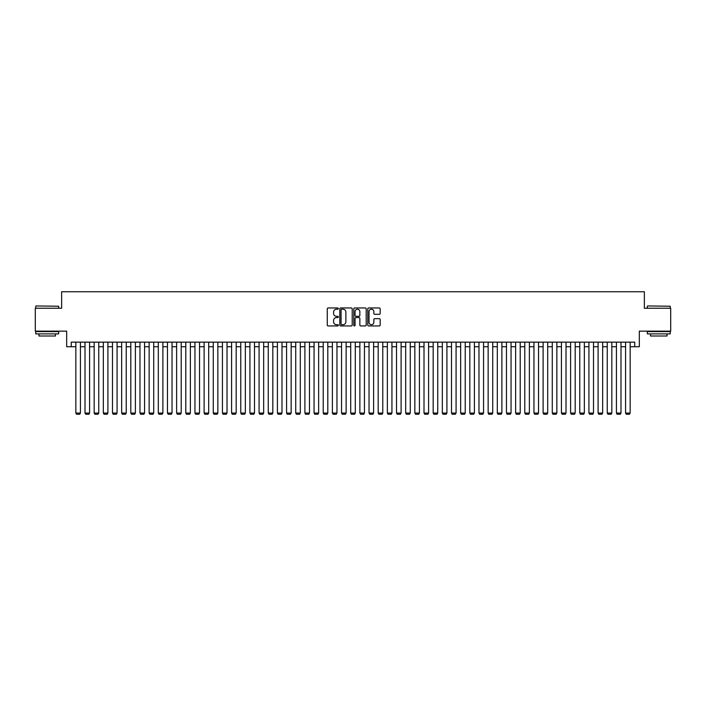 <?xml version="1.0" encoding="UTF-8"?>
<svg xmlns="http://www.w3.org/2000/svg" width="706" height="706" viewBox="0 0 706 706"><rect width="100%" height="100%" fill="white"/><g stroke="black" fill="none" stroke-linecap="round" stroke-linejoin="round"><path stroke-width="1.06" d="M338.342 308.584A0.627 0.627 0 0 0 337.715 307.957L328.158 307.957A0.9 0.9 0 0 0 327.257 308.849L327.257 325.042A0.9 0.9 0 0 0 328.158 325.943L337.715 325.943A0.627 0.627 0 0 0 338.342 325.307A0.627 0.627 0 0 0 337.715 324.681L336.471 324.681A2.877 2.877 0 0 1 333.594 321.804L333.594 320.453A2.877 2.877 0 0 1 336.471 317.576L337.715 317.576A0.627 0.627 0 0 0 338.342 316.95A0.627 0.627 0 0 0 337.715 316.314L336.471 316.314A2.877 2.877 0 0 1 333.594 313.438L333.594 312.087A2.877 2.877 0 0 1 336.471 309.21L337.715 309.21A0.627 0.627 0 0 0 338.342 308.584M379.281 314.294A0.9 0.9 0 0 0 380.181 313.393L380.181 308.849A0.9 0.9 0 0 0 379.281 307.957L368.673 307.957A0.9 0.9 0 0 0 367.773 308.849L367.773 325.042A0.9 0.9 0 0 0 368.673 325.943L379.281 325.943A0.9 0.9 0 0 0 380.181 325.042L380.181 319.553A0.9 0.9 0 0 0 379.281 318.653L374.745 318.653A0.9 0.9 0 0 0 373.845 319.553L373.845 322.271A2.409 2.409 0 0 1 371.435 324.681A2.409 2.409 0 0 1 369.035 322.271L369.035 311.62A2.409 2.409 0 0 1 371.435 309.21A2.409 2.409 0 0 1 373.845 311.62L373.845 313.393A0.9 0.9 0 0 0 374.745 314.294L379.281 314.294M71.262 346.725L71.262 342.145L634.738 342.145L634.738 346.725L639.318 346.725L639.318 331.149L670.7 331.149L670.7 308.24L644.357 308.24L644.357 291.755L61.643 291.755L61.643 308.24L35.3 308.24L35.3 331.149L66.682 331.149L66.682 346.725L75.842 346.725M352.215 308.849A0.9 0.9 0 0 0 351.314 307.957L340.698 307.957A0.9 0.9 0 0 0 339.807 308.849L339.807 325.042A0.9 0.9 0 0 0 340.698 325.943L351.314 325.943A0.9 0.9 0 0 0 352.215 325.042L352.215 308.849M354.686 307.957L365.302 307.957A0.9 0.9 0 0 1 366.193 308.849L366.193 325.042A0.9 0.9 0 0 1 365.302 325.943L360.757 325.943A0.9 0.9 0 0 1 359.857 325.042L359.857 318.477A0.9 0.9 0 0 0 358.957 317.576L355.948 317.576A0.9 0.9 0 0 0 355.047 318.477L355.047 325.307A0.627 0.627 0 0 1 354.421 325.943A0.627 0.627 0 0 1 353.785 325.307L353.785 308.849A0.9 0.9 0 0 1 354.686 307.957M80.422 346.725L85.002 346.725M89.583 346.725L94.172 346.725M98.752 346.725L103.332 346.725M107.912 346.725L112.492 346.725M117.072 346.725L121.653 346.725M126.233 346.725L130.813 346.725M135.393 346.725L139.982 346.725M144.562 346.725L149.142 346.725M153.723 346.725L158.303 346.725M162.883 346.725L167.463 346.725M172.043 346.725L176.624 346.725M181.213 346.725L185.793 346.725M190.373 346.725L194.953 346.725M199.533 346.725L204.113 346.725M208.694 346.725L213.274 346.725M217.854 346.725L222.434 346.725M227.023 346.725L231.603 346.725M236.183 346.725L240.764 346.725M245.344 346.725L249.924 346.725M254.504 346.725L259.084 346.725M263.665 346.725L268.254 346.725M272.834 346.725L277.414 346.725M281.994 346.725L286.574 346.725M291.154 346.725L295.735 346.725M300.315 346.725L304.895 346.725M309.475 346.725L314.064 346.725M318.644 346.725L323.224 346.725M327.805 346.725L332.385 346.725M336.965 346.725L341.545 346.725M346.125 346.725L350.705 346.725M355.295 346.725L359.875 346.725M364.455 346.725L369.035 346.725M373.615 346.725L378.195 346.725M382.776 346.725L387.356 346.725M391.936 346.725L396.525 346.725M401.105 346.725L405.685 346.725M410.265 346.725L414.846 346.725M419.426 346.725L424.006 346.725M428.586 346.725L433.166 346.725M437.746 346.725L442.335 346.725M446.916 346.725L451.496 346.725M456.076 346.725L460.656 346.725M465.236 346.725L469.817 346.725M474.397 346.725L478.977 346.725M483.566 346.725L488.146 346.725M492.726 346.725L497.306 346.725M501.887 346.725L506.467 346.725M511.047 346.725L515.627 346.725M520.207 346.725L524.787 346.725M529.376 346.725L533.957 346.725M538.537 346.725L543.117 346.725M547.697 346.725L552.277 346.725M556.857 346.725L561.438 346.725M566.018 346.725L570.607 346.725M575.187 346.725L579.767 346.725M584.347 346.725L588.928 346.725M593.508 346.725L598.088 346.725M602.668 346.725L607.248 346.725M611.828 346.725L616.417 346.725M620.998 346.725L625.578 346.725M630.158 346.725L634.738 346.725M341.695 309.21A0.627 0.627 0 0 0 341.06 309.846L341.06 324.054A0.627 0.627 0 0 0 341.695 324.681L342.992 324.681A2.877 2.877 0 0 0 345.869 321.804L345.869 312.087A2.877 2.877 0 0 0 342.992 309.21L341.695 309.21M359.857 311.664A2.409 2.409 0 0 0 357.448 309.254A2.409 2.409 0 0 0 355.047 311.664L355.047 315.414A0.9 0.9 0 0 0 355.948 316.314L358.957 316.314A0.9 0.9 0 0 0 359.857 315.414L359.857 311.664M80.422 342.145L80.422 413.054L75.842 413.054L75.842 342.145M80.422 413.054L79.734 414.245L76.53 414.245L75.842 413.054M36.032 305.954L58.66 306.227L36.032 305.954M47.214 333.894L35.759 333.894L35.759 331.608L58.66 331.608L58.66 333.894L47.214 333.894M55.456 333.894L55.456 336.003L38.962 336.003L38.962 333.894M647.614 305.954L670.241 306.227L647.614 305.954M658.786 333.894L647.34 333.894L647.34 331.608L670.241 331.608L670.241 333.894L658.786 333.894M667.038 333.894L667.038 336.003L650.544 336.003L650.544 333.894M89.583 342.145L89.583 413.054L85.002 413.054L85.002 342.145M89.583 413.054L88.903 414.245L85.691 414.245L85.002 413.054M98.752 342.145L98.752 413.054L94.172 413.054L94.172 342.145M98.752 413.054L98.063 414.245L94.851 414.245L94.172 413.054M107.912 342.145L107.912 413.054L103.332 413.054L103.332 342.145M107.912 413.054L107.224 414.245L104.02 414.245L103.332 413.054M117.072 342.145L117.072 413.054L112.492 413.054L112.492 342.145M117.072 413.054L116.384 414.245L113.181 414.245L112.492 413.054M126.233 342.145L126.233 413.054L121.653 413.054L121.653 342.145M126.233 413.054L125.544 414.245L122.341 414.245L121.653 413.054M135.393 342.145L135.393 413.054L130.813 413.054L130.813 342.145M135.393 413.054L134.714 414.245L131.501 414.245L130.813 413.054M144.562 342.145L144.562 413.054L139.982 413.054L139.982 342.145M144.562 413.054L143.874 414.245L140.662 414.245L139.982 413.054M153.723 342.145L153.723 413.054L149.142 413.054L149.142 342.145M153.723 413.054L153.034 414.245L149.831 414.245L149.142 413.054M162.883 342.145L162.883 413.054L158.303 413.054L158.303 342.145M162.883 413.054L162.195 414.245L158.991 414.245L158.303 413.054M172.043 342.145L172.043 413.054L167.463 413.054L167.463 342.145M172.043 413.054L171.355 414.245L168.152 414.245L167.463 413.054M181.213 342.145L181.213 413.054L176.624 413.054L176.624 342.145M181.213 413.054L180.524 414.245L177.312 414.245L176.624 413.054M190.373 342.145L190.373 413.054L185.793 413.054L185.793 342.145M190.373 413.054L189.685 414.245L186.472 414.245L185.793 413.054M199.533 342.145L199.533 413.054L194.953 413.054L194.953 342.145M199.533 413.054L198.845 414.245L195.641 414.245L194.953 413.054M208.694 342.145L208.694 413.054L204.113 413.054L204.113 342.145M208.694 413.054L208.005 414.245L204.802 414.245L204.113 413.054M217.854 342.145L217.854 413.054L213.274 413.054L213.274 342.145M217.854 413.054L217.174 414.245L213.962 414.245L213.274 413.054M227.023 342.145L227.023 413.054L222.434 413.054L222.434 342.145M227.023 413.054L226.335 414.245L223.122 414.245L222.434 413.054M236.183 342.145L236.183 413.054L231.603 413.054L231.603 342.145M236.183 413.054L235.495 414.245L232.292 414.245L231.603 413.054M245.344 342.145L245.344 413.054L240.764 413.054L240.764 342.145M245.344 413.054L244.655 414.245L241.452 414.245L240.764 413.054M254.504 342.145L254.504 413.054L249.924 413.054L249.924 342.145M254.504 413.054L253.816 414.245L250.612 414.245L249.924 413.054M263.665 342.145L263.665 413.054L259.084 413.054L259.084 342.145M263.665 413.054L262.985 414.245L259.773 414.245L259.084 413.054M272.834 342.145L272.834 413.054L268.254 413.054L268.254 342.145M272.834 413.054L272.145 414.245L268.933 414.245L268.254 413.054M281.994 342.145L281.994 413.054L277.414 413.054L277.414 342.145M281.994 413.054L281.306 414.245L278.102 414.245L277.414 413.054M291.154 342.145L291.154 413.054L286.574 413.054L286.574 342.145M291.154 413.054L290.466 414.245L287.263 414.245L286.574 413.054M300.315 342.145L300.315 413.054L295.735 413.054L295.735 342.145M300.315 413.054L299.626 414.245L296.423 414.245L295.735 413.054M309.475 342.145L309.475 413.054L304.895 413.054L304.895 342.145M309.475 413.054L308.796 414.245L305.583 414.245L304.895 413.054M318.644 342.145L318.644 413.054L314.064 413.054L314.064 342.145M318.644 413.054L317.956 414.245L314.744 414.245L314.064 413.054M327.805 342.145L327.805 413.054L323.224 413.054L323.224 342.145M327.805 413.054L327.116 414.245L323.913 414.245L323.224 413.054M336.965 342.145L336.965 413.054L332.385 413.054L332.385 342.145M336.965 413.054L336.277 414.245L333.073 414.245L332.385 413.054M346.125 342.145L346.125 413.054L341.545 413.054L341.545 342.145M346.125 413.054L345.437 414.245L342.233 414.245L341.545 413.054M355.295 342.145L355.295 413.054L350.705 413.054L350.705 342.145M355.295 413.054L354.606 414.245L351.394 414.245L350.705 413.054M364.455 342.145L364.455 413.054L359.875 413.054L359.875 342.145M364.455 413.054L363.766 414.245L360.563 414.245L359.875 413.054M373.615 342.145L373.615 413.054L369.035 413.054L369.035 342.145M373.615 413.054L372.927 414.245L369.723 414.245L369.035 413.054M382.776 342.145L382.776 413.054L378.195 413.054L378.195 342.145M382.776 413.054L382.087 414.245L378.884 414.245L378.195 413.054M391.936 342.145L391.936 413.054L387.356 413.054L387.356 342.145M391.936 413.054L391.256 414.245L388.044 414.245L387.356 413.054M401.105 342.145L401.105 413.054L396.525 413.054L396.525 342.145M401.105 413.054L400.417 414.245L397.204 414.245L396.525 413.054M410.265 342.145L410.265 413.054L405.685 413.054L405.685 342.145M410.265 413.054L409.577 414.245L406.374 414.245L405.685 413.054M419.426 342.145L419.426 413.054L414.846 413.054L414.846 342.145M419.426 413.054L418.737 414.245L415.534 414.245L414.846 413.054M428.586 342.145L428.586 413.054L424.006 413.054L424.006 342.145M428.586 413.054L427.898 414.245L424.694 414.245L424.006 413.054M437.746 342.145L437.746 413.054L433.166 413.054L433.166 342.145M437.746 413.054L437.067 414.245L433.855 414.245L433.166 413.054M446.916 342.145L446.916 413.054L442.335 413.054L442.335 342.145M446.916 413.054L446.227 414.245L443.015 414.245L442.335 413.054M456.076 342.145L456.076 413.054L451.496 413.054L451.496 342.145M456.076 413.054L455.388 414.245L452.184 414.245L451.496 413.054M465.236 342.145L465.236 413.054L460.656 413.054L460.656 342.145M465.236 413.054L464.548 414.245L461.345 414.245L460.656 413.054M474.397 342.145L474.397 413.054L469.817 413.054L469.817 342.145M474.397 413.054L473.708 414.245L470.505 414.245L469.817 413.054M483.566 342.145L483.566 413.054L478.977 413.054L478.977 342.145M483.566 413.054L482.878 414.245L479.665 414.245L478.977 413.054M492.726 342.145L492.726 413.054L488.146 413.054L488.146 342.145M492.726 413.054L492.038 414.245L488.826 414.245L488.146 413.054M501.887 342.145L501.887 413.054L497.306 413.054L497.306 342.145M501.887 413.054L501.198 414.245L497.995 414.245L497.306 413.054M511.047 342.145L511.047 413.054L506.467 413.054L506.467 342.145M511.047 413.054L510.359 414.245L507.155 414.245L506.467 413.054M520.207 342.145L520.207 413.054L515.627 413.054L515.627 342.145M520.207 413.054L519.528 414.245L516.315 414.245L515.627 413.054M529.376 342.145L529.376 413.054L524.787 413.054L524.787 342.145M529.376 413.054L528.688 414.245L525.476 414.245L524.787 413.054M538.537 342.145L538.537 413.054L533.957 413.054L533.957 342.145M538.537 413.054L537.848 414.245L534.645 414.245L533.957 413.054M547.697 342.145L547.697 413.054L543.117 413.054L543.117 342.145M547.697 413.054L547.009 414.245L543.805 414.245L543.117 413.054M556.857 342.145L556.857 413.054L552.277 413.054L552.277 342.145M556.857 413.054L556.169 414.245L552.966 414.245L552.277 413.054M566.018 342.145L566.018 413.054L561.438 413.054L561.438 342.145M566.018 413.054L565.338 414.245L562.126 414.245L561.438 413.054M575.187 342.145L575.187 413.054L570.607 413.054L570.607 342.145M575.187 413.054L574.499 414.245L571.286 414.245L570.607 413.054M584.347 342.145L584.347 413.054L579.767 413.054L579.767 342.145M584.347 413.054L583.659 414.245L580.456 414.245L579.767 413.054M593.508 342.145L593.508 413.054L588.928 413.054L588.928 342.145M593.508 413.054L592.819 414.245L589.616 414.245L588.928 413.054M602.668 342.145L602.668 413.054L598.088 413.054L598.088 342.145M602.668 413.054L601.98 414.245L598.776 414.245L598.088 413.054M611.828 342.145L611.828 413.054L607.248 413.054L607.248 342.145M611.828 413.054L611.149 414.245L607.937 414.245L607.248 413.054M620.998 342.145L620.998 413.054L616.417 413.054L616.417 342.145M620.998 413.054L620.309 414.245L617.097 414.245L616.417 413.054M630.158 342.145L630.158 413.054L625.578 413.054L625.578 342.145M630.158 413.054L629.47 414.245L626.266 414.245L625.578 413.054M35.759 308.24L35.759 306.227M40.983 331.608L40.983 331.149M53.444 331.608L53.444 331.149M58.66 308.24L58.66 306.227M647.34 308.24L647.34 306.227M652.556 331.608L652.556 331.149M665.017 331.608L665.017 331.149M670.241 308.24L670.241 306.227"/></g></svg>
